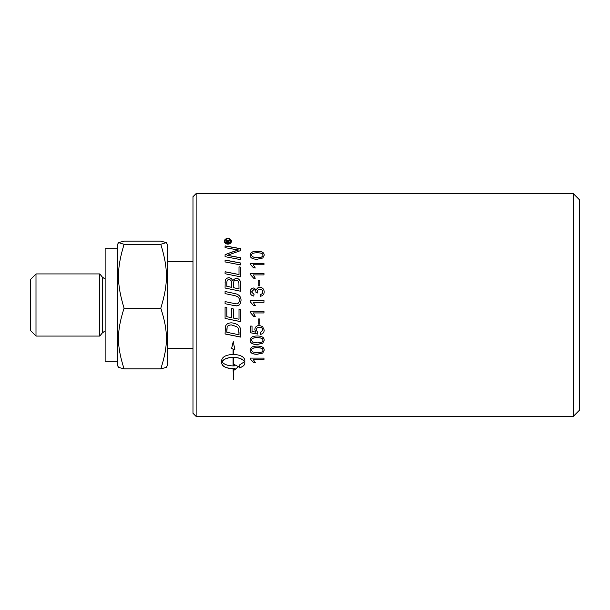 <?xml version="1.0" encoding="UTF-8"?>
<svg xmlns="http://www.w3.org/2000/svg" width="610" height="610" viewBox="0 0 610 610"><rect width="100%" height="100%" fill="white"/><g stroke="black" fill="none" stroke-linecap="round" stroke-linejoin="round"><path stroke-width="0.91" d="M225.075 260.081L240.79 263.101M240.79 263.024L240.79 264.969L225.075 261.926L225.075 260.005L240.79 263.024M226.859 286.326L231.792 287.386L231.792 284.054C231.777 281.035 230.816 279.586 228.933 279.708C227.553 279.494 226.859 280.547 226.859 282.872L226.859 286.326L231.792 287.356M233.577 287.722L233.577 287.752A2703.855 397.354 11.8 0 1 239.006 288.858L238.906 283.215C238.502 281.256 237.473 280.257 235.826 280.226C234.347 280.02 233.592 281.149 233.577 283.604L233.577 287.722A2699.479 396.683 11.9 0 1 239.006 288.835M225.075 283.124L225.181 281.134C225.555 278.999 226.767 277.901 228.811 277.847C230.595 277.832 231.853 278.77 232.593 280.669L235.818 278.19C238.853 278.503 240.508 280.318 240.79 283.627M240.79 283.589L240.79 291.275L225.075 288.027L225.181 281.096C225.555 278.953 226.767 277.855 228.811 277.794C230.595 277.779 231.853 278.724 232.593 280.63L235.818 278.145C238.853 278.457 240.508 280.272 240.79 283.589M240.79 321.653L225.075 318.405L225.075 307.051L226.859 307.425L226.859 316.72L231.754 317.741L231.754 308.629L233.546 309.003L233.546 318.107A2678.952 321.805 11.9 0 0 239.006 319.236L239.006 309.339L240.79 309.705L240.79 321.683L225.075 318.428M226.859 332.29A2660.843 666.539 12.2 0 0 239.006 334.745L238.693 329.423L238.129 328.058L236.848 326.708L231.396 324.939C228.91 325.038 227.477 325.816 227.111 327.273L226.859 332.29M239.006 334.692L239.006 332.336M239.006 332.29L238.129 328.058M238.129 328.012L236.848 326.67L231.396 324.909C228.91 325 227.477 325.778 227.111 327.227L227.111 327.273M227.111 327.227L226.859 329.591M226.859 329.545L226.859 332.244M240.79 337.055L225.075 333.906M240.79 331.649L240.79 337.116L225.075 333.96L225.326 326.815C226.127 324.207 228.178 322.881 231.495 322.842C236.726 323.414 239.738 325.511 240.538 329.133L240.79 331.649M251.572 255.201L252.555 256.947L257.199 257.733C261.339 257.603 263.215 256.779 262.826 255.27L262.826 255.178C263.207 253.684 261.332 252.868 257.199 252.746C253.058 252.868 251.183 253.684 251.572 255.201L252.555 256.863L257.199 257.649C261.339 257.519 263.215 256.696 262.826 255.178M250.176 255.27C250.077 252.662 252.418 251.343 257.199 251.312C261.865 251.297 264.199 252.616 264.206 255.27M262.796 257.992L257.199 259.227C252.51 259.219 250.169 257.87 250.176 255.178C250.077 252.57 252.418 251.251 257.199 251.221C261.865 251.206 264.199 252.525 264.206 255.178L262.796 257.992M250.176 273.341L263.977 273.341M253.226 274.904L255.262 278.168L253.623 278.168L250.176 274.332L250.176 273.288L263.977 273.288L263.977 274.904L253.226 274.904L255.262 278.213M250.176 291.999C250.405 289.506 251.587 288.179 253.737 288.019L256.528 289.887C256.955 288.233 258.083 287.394 259.913 287.356C262.536 287.562 263.97 289.087 264.206 291.931C264.061 294.447 262.773 295.896 260.333 296.262L260.112 294.577C261.972 294.173 262.872 293.288 262.818 291.923L262.818 291.9C262.666 290.177 261.713 289.239 259.944 289.094C258.274 289.209 257.389 290.101 257.275 291.763L257.458 292.96L256.002 292.495C256.017 290.848 255.247 289.918 253.707 289.704L251.564 291.938L254.042 294.409L253.737 296.094C251.419 295.591 250.237 294.218 250.176 291.969C250.405 289.475 251.587 288.149 253.737 287.989L256.528 289.864C256.955 288.21 258.083 287.363 259.913 287.325C262.536 287.523 263.97 289.056 264.206 291.908M251.564 291.938L254.042 294.432M257.275 291.786L257.458 292.937M260.112 294.577C261.972 294.157 262.872 293.265 262.818 291.9M255.254 316.285L253.623 316.285L250.176 312.335M263.977 312.93L253.226 312.93L255.262 316.308L253.623 316.308L250.176 312.35L250.176 311.26L263.977 311.26L263.977 312.945L253.226 312.945M264.206 330.002C264.092 332.541 262.811 333.967 260.371 334.28A112.004 2.364 -94.6 0 1 260.234 332.625L262.826 330.056C262.719 328.302 261.598 327.356 259.463 327.212C257.458 327.311 256.413 328.264 256.337 330.079L257.679 332.511L257.473 333.99A3255.44 815.334 -169 0 1 250.405 332.709M257.473 333.99L257.473 334.044A3250.095 813.946 -169 0 1 250.405 332.755L250.405 326.091L252.021 326.091L252.021 331.443L255.712 332.168L254.85 329.598M262.826 330.056L262.826 330.01C262.719 328.264 261.598 327.318 259.463 327.173C257.458 327.273 256.413 328.226 256.337 330.033L256.337 330.079M260.371 334.28L260.371 334.333A112.202 2.364 -94.6 0 1 260.226 332.625M255.712 332.168L254.85 329.636C255.026 327.074 256.513 325.679 259.303 325.45L262.544 326.525L264.206 330.048C264.092 332.587 262.811 334.013 260.371 334.333M257.679 332.511L257.473 334.044M252.555 342.035L257.199 342.858C261.339 342.728 263.215 341.859 262.826 340.258C263.207 338.664 261.332 337.795 257.199 337.658C253.058 337.787 251.183 338.664 251.572 340.281L252.555 342.035M251.572 340.281L251.572 340.22C251.183 338.603 253.058 337.734 257.199 337.597C261.332 337.742 263.207 338.603 262.826 340.197L262.826 340.258M264.206 340.197L262.796 343.14L257.199 344.414C252.51 344.421 250.169 343.018 250.176 340.197M262.796 343.209L257.199 344.49C252.51 344.49 250.169 343.087 250.176 340.258C250.077 337.467 252.418 336.041 257.199 335.988C261.865 335.996 264.199 337.421 264.206 340.258L262.796 343.14M252.555 351.924L257.199 352.71C261.339 352.588 263.215 351.756 262.826 350.216C263.207 348.676 261.332 347.837 257.199 347.7C253.058 347.83 251.183 348.676 251.572 350.231L252.555 351.924M251.572 350.231L251.572 350.155C251.183 348.6 253.058 347.753 257.199 347.624C261.332 347.761 263.207 348.6 262.826 350.132L262.826 350.216M264.206 350.132L262.796 352.961L257.199 354.189C252.51 354.196 250.169 352.847 250.176 350.132M262.796 353.053L257.199 354.273C252.51 354.28 250.169 352.931 250.176 350.216C250.077 347.517 252.418 346.144 257.199 346.091C261.865 346.099 264.199 347.471 264.206 350.216L262.796 352.961M233.073 357.414L233.073 357.323C227.477 357.544 223.801 358.977 222.055 361.623L222.055 361.73C223.801 364.338 227.477 365.741 233.073 365.924L233.073 357.414C227.477 357.635 223.801 359.077 222.055 361.73M231.632 348.409L233.073 349.088L231.609 348.478L233.249 341.615L234.896 349.843L233.424 349.233L233.424 354.402C240.37 354.814 244.168 356.766 244.831 360.258L244.831 363.171C244.702 365.245 242.849 366.831 239.288 367.929L239.288 365.108L244.45 361.73C242.696 359.077 239.029 357.635 233.424 357.414L233.424 365.924L234.392 365.901L234.392 364.559L238.548 366.724L234.392 370.011L234.392 368.707L233.424 368.73L233.424 379.649L233.073 368.73C226.135 368.394 222.33 366.541 221.674 363.171L221.674 360.258C222.33 356.766 226.135 354.814 233.073 354.402L233.073 349.088M221.674 363.072C222.33 366.435 226.135 368.28 233.073 368.623L233.073 368.73M234.392 368.707L233.424 368.73M234.392 369.896L238.548 366.618M244.45 361.73L244.45 361.623C242.696 358.977 239.029 357.544 233.424 357.323L233.424 357.414M234.865 349.751L233.424 349.233M239.288 367.822C242.849 366.724 244.702 365.146 244.831 363.072M230.862 241.24L230.862 241.354C230.687 242.826 229.703 243.642 227.911 243.794C226.104 243.626 225.12 242.81 224.96 241.354L224.96 241.24C225.12 242.704 226.104 243.52 227.911 243.687C229.703 243.535 230.687 242.719 230.862 241.24C230.687 239.783 229.703 238.983 227.911 238.845C226.104 238.998 225.12 239.791 224.96 241.24M224.373 241.354C224.564 239.623 225.746 238.67 227.911 238.487C230.061 238.647 231.243 239.608 231.449 241.354M227.911 244.175C225.746 243.977 224.564 242.993 224.373 241.24C224.564 239.509 225.746 238.548 227.911 238.373C230.061 238.533 231.243 239.486 231.449 241.24C231.243 243.016 230.061 243.992 227.911 244.175M226.569 242.017L227.721 242.124L227.141 240.637L226.569 242.017L227.721 242.017M228.247 242.017L229.871 242.017L229.871 242.521L226.058 242.521L226.058 241.552L227.088 240.218L228.163 241.11L229.871 239.898L229.871 240.515L228.247 241.72L228.247 242.124L229.871 242.124M228.376 241.423L228.247 241.827M228.361 240.851L229.871 240.012M226.058 242.521L226.058 241.446L227.088 240.104L228.163 241.003M255.216 362.409L253.623 362.409L250.176 358.977M263.977 359.496L253.226 359.496L255.262 362.508L253.623 362.508L250.176 359.077L250.176 358.116L263.977 358.116L263.977 359.595L253.226 359.595M259.852 324.078L258.152 324.078M259.852 318.969L259.852 324.108L258.152 324.108L258.152 318.969L259.852 318.969M250.176 300.6L263.977 300.6M253.623 305.648L250.176 301.675L250.176 300.585L263.977 300.585L263.977 302.278L253.226 302.278L255.262 305.648L253.623 305.648L255.262 305.648L253.226 302.278M254.988 305L255.262 305.648M258.152 280.821L259.852 280.821M259.852 280.775L259.852 285.877L258.152 285.877L258.152 280.775L259.852 280.775M250.176 263.284L263.977 263.284M253.226 264.778L255.262 267.942L253.623 267.942L250.176 264.221L250.176 263.207L263.977 263.207L263.977 264.778L253.226 264.778L255.262 268.011M239.227 305L237.13 305.885L233.653 305.48A2689.055 9.714 -168.3 0 0 231.335 305A2684.709 9.691 -168.2 0 0 225.075 303.696L225.075 301.592A2680.752 56.639 11.8 0 1 234.728 303.605L236.512 303.841C238.281 303.681 239.219 302.522 239.318 300.356C239.6 297.832 237.74 296.193 233.721 295.408A2659.165 245.037 -168.1 0 0 225.075 293.608L225.075 291.511A2660.393 292.754 11.9 0 1 234.293 293.433C238.723 294.211 240.973 296.475 241.049 300.242L240.569 303.079L239.227 305L236.489 305.923L233.653 305.48A2684.709 9.691 -168.2 0 0 231.335 305M225.075 291.542A2664.701 293.242 11.9 0 1 234.293 293.448C238.723 294.195 240.973 296.46 241.049 300.234M239.318 300.356L239.318 300.349C239.219 302.514 238.281 303.681 236.512 303.841L234.728 303.605A2676.421 56.539 11.8 0 0 225.075 301.592M239.006 266.89L240.79 267.241M225.075 271.793A2668.353 747.151 12.3 0 1 239.006 274.576L239.006 266.822L240.79 267.172L240.79 276.902L225.075 273.738L225.075 271.732A2664.038 745.893 12.3 0 1 239.006 274.523M225.075 254.766A690.436 292.091 -26.3 0 1 230.969 252.479L238.403 250.024L234.293 249.299A2692.357 1337.25 -166.4 0 0 225.075 247.645L225.075 245.899L240.79 248.689L240.79 250.512L227.187 255.384L231.205 256.086A2704.008 1143.087 12.9 0 1 240.79 257.87M225.075 246.005L240.79 248.788M227.187 255.384L231.205 255.994A2699.631 1141.157 13 0 1 240.79 257.786L240.79 259.654L225.075 256.673L225.075 254.675A689.613 291.664 -26.3 0 1 230.969 252.387L238.403 249.932M573.217 305L573.217 416.439L196.13 416.439L196.13 193.561L573.217 193.561L573.217 305M117.7 361.173L105.133 361.173L105.133 248.827L117.7 248.827M117.7 365.886L117.7 244.114L118.576 242.605L124.104 244.313C116.609 268.736 116.609 283.764 124.104 308.187C116.609 331.39 116.609 345.664 124.104 368.867L118.576 367.395L117.7 365.886M35.998 336.072L35.998 273.928L99.72 273.928L99.72 336.072L35.998 336.072L30.5 330.574L30.5 279.426L35.998 273.928M166.316 242.605L167.193 244.114L167.193 365.886L166.316 367.395L160.788 368.867C168.291 345.664 168.291 331.39 160.788 308.187C168.291 283.764 168.291 268.736 160.788 244.313L166.316 242.605L160.788 241.133L124.104 241.133L118.576 242.605M124.104 244.313L160.788 244.313M124.104 308.187L160.788 308.187M124.104 368.867L160.788 368.867M573.217 416.439L579.5 410.149L579.5 199.851L573.217 193.561M196.13 193.561L192.989 196.702L192.989 413.298L196.13 416.439M99.72 273.928L102.343 277.054L102.343 332.946L99.72 336.072M102.343 277.054L105.133 279.166M102.343 332.946L105.133 330.833M167.193 348.211L192.989 348.211M167.193 261.789L192.989 261.789"/></g></svg>
